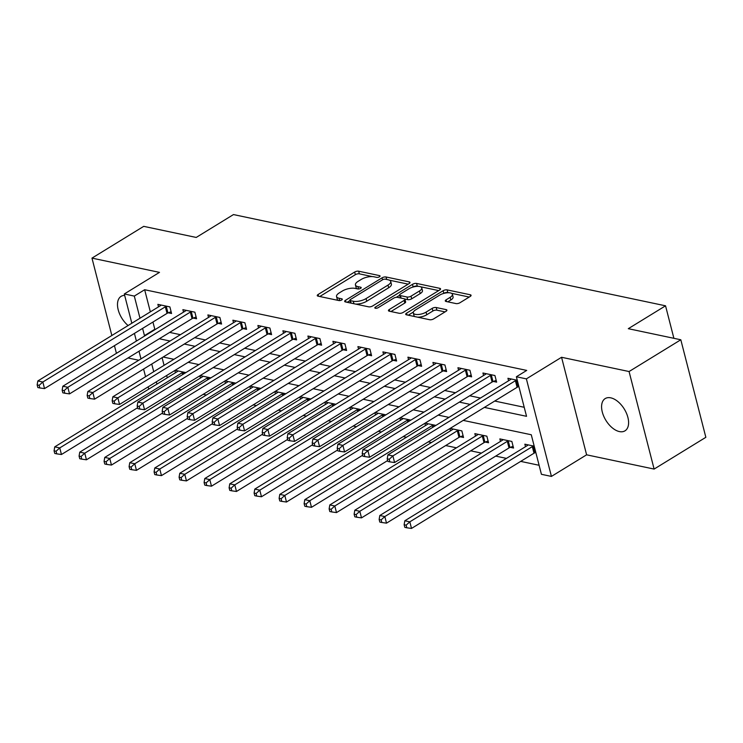 <?xml version="1.0" encoding="UTF-8"?>
<svg xmlns="http://www.w3.org/2000/svg" width="743" height="743" viewBox="0 0 743 743"><rect width="100%" height="100%" fill="white"/><g stroke="black" fill="none" stroke-linecap="round" stroke-linejoin="round"><path stroke-width="1.11" d="M379.487 276.777A2.034 0.789 -14.4 0 0 380.072 275.978A2.034 0.789 -14.4 0 0 379.534 275.616L358.665 271.204A2.898 1.133 -14.4 0 0 354.671 272.04L318.115 294.488A2.898 1.133 -14.4 0 0 317.261 295.621A2.898 1.133 -14.4 0 0 318.041 296.151L338.91 300.553A2.034 0.789 -14.4 0 0 341.706 299.977A2.034 0.789 -14.4 0 0 342.3 299.178A2.034 0.789 -14.4 0 0 341.752 298.807L339.049 298.24A9.287 3.631 -14.4 0 1 336.551 296.559A9.287 3.631 -14.4 0 1 339.263 292.918L342.309 291.052A9.287 3.631 -14.4 0 1 355.098 288.386L357.801 288.953A2.034 0.789 -14.4 0 0 360.596 288.377A2.034 0.789 -14.4 0 0 361.191 287.578A2.034 0.789 -14.4 0 0 360.643 287.207L357.94 286.64A9.287 3.631 -14.4 0 1 355.442 284.959A9.287 3.631 -14.4 0 1 358.154 281.328L361.2 279.452A9.287 3.631 -14.4 0 1 373.989 276.786L376.682 277.362A2.034 0.789 -14.4 0 0 379.487 276.777M610.755 397.839A18.919 10.792 -121.5 0 0 605.192 398.582A18.919 10.792 -121.5 0 0 603.743 416.229A18.919 10.792 -121.5 0 0 619.421 431.581A18.919 10.792 -121.5 0 0 624.993 430.829A18.919 10.792 -121.5 0 0 626.442 413.192A18.919 10.792 -121.5 0 0 610.755 397.839M124.675 295.398A18.919 10.792 -121.5 0 0 121.1 296.355A18.919 10.792 -121.5 0 0 118.1 309.385A18.919 10.792 -121.5 0 0 128.102 325.536M455.97 303.571A2.898 1.133 -14.4 0 0 459.973 302.735L470.226 296.438A2.898 1.133 -14.4 0 0 471.071 295.305A2.898 1.133 -14.4 0 0 470.291 294.776L447.128 289.891A2.898 1.133 -14.4 0 0 443.125 290.717L406.57 313.165A2.898 1.133 -14.4 0 0 405.724 314.308A2.898 1.133 -14.4 0 0 406.505 314.828L429.668 319.722A2.898 1.133 -14.4 0 0 433.661 318.886L446.051 311.28A2.898 1.133 -14.4 0 0 446.905 310.147A2.898 1.133 -14.4 0 0 446.125 309.617L436.206 307.528A2.898 1.133 -14.4 0 0 432.212 308.354L426.064 312.134A7.764 3.037 -14.4 0 1 418.216 314.512A7.764 3.037 -14.4 0 1 413.294 312.952A7.764 3.037 -14.4 0 1 415.56 309.915L439.633 295.138A7.764 3.037 -14.4 0 1 447.481 292.761A7.764 3.037 -14.4 0 1 452.403 294.312A7.764 3.037 -14.4 0 1 450.137 297.349L446.125 299.819A2.898 1.133 -14.4 0 0 445.28 300.952A2.898 1.133 -14.4 0 0 446.06 301.482L455.97 303.571M680.811 339.774L705.85 437.311L654.119 469.074L629.07 371.537L680.811 339.774L628.299 328.685L665.542 305.81L233.469 214.569L196.217 237.444L143.705 226.355L91.974 258.118L159.485 272.375L124.304 293.968L134.307 296.086L144.653 289.733L526.722 370.413L516.376 376.766L526.378 378.874L551.427 476.412L541.424 474.303L531.273 434.757L463.214 420.389M629.07 371.537L561.559 357.281L526.378 378.874M409.161 283.547A2.898 1.133 -14.4 0 0 410.006 282.405A2.898 1.133 -14.4 0 0 409.226 281.885L386.063 276.99A2.898 1.133 -14.4 0 0 382.069 277.826L345.504 300.274A2.898 1.133 -14.4 0 0 344.659 301.407A2.898 1.133 -14.4 0 0 345.439 301.937L368.602 306.822A2.898 1.133 -14.4 0 0 372.596 305.995L409.161 283.547M416.591 283.436L439.763 288.33A2.898 1.133 -14.4 0 1 440.543 288.86A2.898 1.133 -14.4 0 1 439.689 289.993L403.133 312.441A2.898 1.133 -14.4 0 1 399.14 313.277L389.221 311.178A2.898 1.133 -14.4 0 1 388.44 310.658A2.898 1.133 -14.4 0 1 389.286 309.515L404.118 300.413A2.898 1.133 -14.4 0 0 404.963 299.28A2.898 1.133 -14.4 0 0 404.183 298.751L397.607 297.367A2.898 1.133 -14.4 0 0 393.614 298.194L378.178 307.676A2.034 0.789 -14.4 0 1 376.116 308.299A2.034 0.789 -14.4 0 1 374.834 307.89A2.034 0.789 -14.4 0 1 375.429 307.091L412.597 284.272A2.898 1.133 -14.4 0 1 416.591 283.436L417.269 286.074L418.727 286.38M91.974 258.118L111.849 335.511M114.45 345.671L116.419 353.334M144.653 289.733L150.346 311.874M152.947 322.035L154.804 329.27L155.408 329.4M169.655 332.409L180.41 334.684M194.657 337.684L205.421 339.96M219.659 342.969L230.423 345.244M244.67 348.253L255.425 350.52M269.672 353.529L280.427 355.804M294.674 358.813L305.438 361.079M319.685 364.089L330.44 366.364M344.687 369.373L355.442 371.639M369.689 374.648L380.453 376.924M394.7 379.933L405.455 382.199M419.702 385.208L430.457 387.484M444.704 390.493L455.459 392.759M469.706 395.768L480.47 398.044M494.717 401.053L524.214 407.285M168.308 312.803L171.568 313.49L169.878 306.896L157.869 304.361L158.51 306.859M193.319 318.088L196.57 318.775L194.88 312.181L182.88 309.645L183.521 312.144M218.321 323.363L221.572 324.05L219.882 317.456L207.882 314.93L208.523 317.419M243.323 328.647L246.583 329.335L244.893 322.741L232.884 320.205L233.525 322.703M268.334 333.923L271.585 334.61L269.895 328.025L257.895 325.49L258.527 327.979M293.336 339.207L296.587 339.895L294.897 333.301L282.897 330.765L283.538 333.263M318.338 344.483L321.598 345.17L319.899 338.585L307.899 336.05L308.54 338.539M343.35 349.767L346.6 350.455L344.91 343.86L332.901 341.325L333.542 343.823M368.352 355.043L371.602 355.73L369.912 349.145L357.912 346.609L358.553 349.099M393.353 360.327L396.604 361.014L394.914 354.42L382.914 351.885L383.555 354.383M418.355 365.602L421.615 366.29L419.925 359.705L407.916 357.169L408.557 359.658M443.367 370.887L446.617 371.574L444.927 364.98L432.928 362.445L433.568 364.943M468.369 376.162L471.619 376.85L469.929 370.265L457.929 367.729L458.57 370.228M493.371 381.447L496.63 382.134L494.931 375.54L482.931 373.005L483.572 375.503M518.382 386.722L518.967 386.852M508.574 380.787L507.933 378.289L517.277 380.258M178.199 389.063L181.394 389.741M203.201 394.338L206.396 395.016M228.203 399.623L231.398 400.301M253.205 404.907L256.409 405.576M278.216 410.182L281.411 410.86M303.218 415.467L306.413 416.136M328.22 420.742L331.424 421.42M353.231 426.027L356.426 426.696M378.233 431.302L381.428 431.98M403.235 436.587L406.43 437.255M428.237 441.862L431.442 442.54M445.689 445.549L456.443 447.815M470.69 450.825L481.445 453.1M495.692 456.109L506.457 458.385M520.704 461.384L539.102 465.276M162.104 357.68L164.073 365.342M166.673 375.503L167.259 377.778M175.432 372.763L174.846 370.488M185.852 372.605L175.097 370.33M200.443 378.048L199.858 375.763M210.863 377.881L200.099 375.614M225.445 383.323L224.86 381.048M235.865 383.165L225.101 380.89M250.447 388.608L249.862 386.323M260.867 388.44L250.112 386.174M275.449 393.883L274.864 391.607M285.869 393.725L275.114 391.45M300.46 399.167L299.875 396.883M310.88 399.01L300.116 396.734M325.462 404.443L324.877 402.167M335.882 404.285L325.128 402.009M350.464 409.727L349.879 407.443M360.884 409.569L350.129 407.294M375.475 415.003L374.89 412.727M385.896 414.845L375.131 412.579M400.477 420.287L399.892 418.003M410.898 420.129L400.143 417.854M425.479 425.563L424.894 423.287M435.9 425.405L425.145 423.139M460.288 436.791L463.539 437.478L461.849 430.884L450.147 428.414M450.481 430.847L449.896 428.562M485.29 442.066L488.541 442.754L486.851 436.169L474.851 433.633L475.492 436.122M510.292 447.351L513.552 448.038L511.853 441.444L499.853 438.909L500.494 441.407M535.294 452.626L535.889 452.756M525.496 446.682L524.855 444.193L534.198 446.162M673.892 338.316L665.542 305.81M561.559 357.281L586.608 454.818L654.119 469.074M586.608 454.818L551.427 476.412M128.01 357.977L138.774 360.244M484.371 407.405L526.536 416.312L516.376 376.766M142.6 328.387L144.458 335.622L145.061 335.752M159.308 338.762L170.063 341.037M184.31 344.037L195.065 346.312M209.312 349.321L220.077 351.597M234.324 354.606L245.079 356.872M259.326 359.881L270.08 362.157M284.328 365.166L295.092 367.432M309.339 370.441L320.094 372.717M334.341 375.726L345.096 377.992M359.343 381.001L370.107 383.277M384.345 386.286L395.109 388.552M409.356 391.561L420.111 393.836M434.358 396.846L445.113 399.112M459.36 402.121L470.124 404.396M134.307 296.086L139.99 318.227M148.749 389.146L148.163 386.871M145.554 376.72L143.585 369.048M140.975 358.897L139.006 351.225M136.396 341.074L134.427 333.403M131.827 323.251L124.304 293.968M151.758 364.033L153.727 371.695M156.327 381.856L156.912 384.131M448.967 417.38L438.212 415.114M423.965 412.105L413.21 409.83M398.963 406.82L388.199 404.545M373.961 401.545L363.197 399.27M348.95 396.26L338.195 393.985M323.948 390.985L313.193 388.71M298.946 385.701L288.182 383.425M273.935 380.416L263.18 378.15M248.933 375.141L238.178 372.865M223.931 369.856L213.167 367.59M198.92 364.581L188.165 362.305M173.918 359.296L163.163 357.03M154.804 329.27L144.458 335.622M355.442 284.959L356.12 287.597A9.287 3.631 -14.4 0 0 357.337 288.86M336.551 296.559L337.229 299.197A9.287 3.631 -14.4 0 0 338.446 300.46M372.354 276.591L359.343 273.842A2.898 1.133 -14.4 0 0 355.349 274.678L319.778 296.513M349.972 300.581L347.167 302.299M408.167 284.151L389.508 280.213M385.376 279.192A2.034 0.789 -14.4 0 0 382.58 279.777L350.482 299.485A2.034 0.789 -14.4 0 0 349.897 300.274A2.034 0.789 -14.4 0 0 350.436 300.646L353.287 301.249A9.287 3.631 -14.4 0 0 366.067 298.584L388.004 285.108A9.287 3.631 -14.4 0 0 390.716 281.476A9.287 3.631 -14.4 0 0 388.227 279.795L385.376 279.192M349.897 300.274L350.566 302.912A2.034 0.789 -14.4 0 0 350.631 303.033M355.6 304.082A9.287 3.631 -14.4 0 0 366.745 301.221L366.067 298.584M390.716 281.476L391.394 284.114A9.287 3.631 -14.4 0 1 388.682 287.745L366.745 301.221M420.482 286.752L438.704 290.597M390.957 311.549L404.796 303.051A2.898 1.133 -14.4 0 0 405.641 301.918L404.963 299.28M396.298 297.33L399.706 295.24M413.062 287.039L412.597 284.272M419.507 290.968A7.764 3.037 -14.4 0 0 421.773 287.931A7.764 3.037 -14.4 0 0 416.851 286.371A7.764 3.037 -14.4 0 0 409.003 288.748L400.514 293.959A2.898 1.133 -14.4 0 0 399.669 295.092A2.898 1.133 -14.4 0 0 400.449 295.621L407.025 297.005A2.898 1.133 -14.4 0 0 411.018 296.178L419.507 290.968L420.176 293.606A7.764 3.037 -14.4 0 0 422.451 290.559L421.773 287.931M399.669 295.092L400.347 297.729A2.898 1.133 -14.4 0 0 400.505 297.971M420.176 293.606L411.696 298.807A2.898 1.133 -14.4 0 1 407.703 299.643L404.814 299.03M417.269 286.074A2.898 1.133 -14.4 0 0 413.275 286.909M452.403 294.312L453.081 296.949A7.764 3.037 -14.4 0 1 450.815 299.986L447.797 301.844M413.294 312.952L413.972 315.589A7.764 3.037 -14.4 0 0 414.9 316.602M417.566 317.168A7.764 3.037 -14.4 0 0 426.742 314.763L426.064 312.134M445.066 311.893L436.884 310.165A2.898 1.133 -14.4 0 0 432.89 310.992L426.742 314.763M448.809 292.733L447.797 292.519A2.898 1.133 -14.4 0 0 443.803 293.355L443.701 293.42M413.396 312.023L408.232 315.199M469.232 297.051L451.475 293.299M178.051 370.952L177.883 371.138A2.953 1.152 165.6 0 1 177.261 371.639L54.75 446.859L59.756 447.918L61.446 454.502L137.613 407.74M56.069 451.224L54.072 450.806L54.75 453.444L56.747 453.862L56.069 451.224L59.756 447.918L182.258 372.698A2.953 1.152 165.6 0 1 183.177 372.252L183.54 372.113M54.072 450.806L54.75 446.859M61.446 454.502L56.747 453.862M166.618 306.209L166.256 306.348A2.953 1.152 -14.4 0 0 165.336 306.794L42.834 382.013L37.828 380.955L160.339 305.735A2.953 1.152 -14.4 0 0 160.962 305.234L161.129 305.048M171.113 311.726L167.946 312.942A2.953 1.152 -14.4 0 0 167.036 313.388L44.524 388.598L42.834 382.013L39.147 385.32L37.15 384.902L37.828 387.54L39.825 387.957L39.147 385.32M39.825 387.957L44.524 388.598M37.828 380.955L37.15 384.902M203.053 376.237L202.895 376.422A2.953 1.152 165.6 0 1 202.263 376.924L79.761 452.143L84.758 453.193L86.448 459.787L162.615 413.024M81.08 456.508L79.074 456.081L79.752 458.719L81.749 459.146L81.08 456.508L84.758 453.193L207.269 377.983A2.953 1.152 165.6 0 1 208.179 377.537L208.542 377.398M79.074 456.081L79.761 452.143M86.448 459.787L81.749 459.146M228.055 381.512L227.897 381.698A2.953 1.152 165.6 0 1 227.265 382.199L104.763 457.419L109.76 458.477L111.459 465.062L187.617 418.3M106.082 461.784L104.076 461.366L104.754 464.004L106.76 464.421L106.082 461.784L109.76 458.477L232.271 383.258A2.953 1.152 165.6 0 1 233.191 382.812L233.553 382.673M104.076 461.366L104.763 457.419M111.459 465.062L106.76 464.421M253.057 386.797L252.899 386.982A2.953 1.152 165.6 0 1 252.276 387.484L129.765 462.703L134.771 463.753L136.461 470.347L212.628 423.584M131.084 467.068L129.087 466.641L129.765 469.279L131.762 469.706L131.084 467.068L134.771 463.753L257.273 388.543A2.953 1.152 165.6 0 1 258.192 388.097L258.555 387.957M129.087 466.641L129.765 462.703M136.461 470.347L131.762 469.706M191.629 311.493L191.257 311.633A2.953 1.152 -14.4 0 0 190.347 312.079L67.836 387.289L62.839 386.239L185.341 311.02A2.953 1.152 -14.4 0 0 185.973 310.518L186.131 310.333M196.115 317.01L192.957 318.227A2.953 1.152 -14.4 0 0 192.038 318.663L69.526 393.883L67.836 387.289L64.158 390.604L62.152 390.186L62.83 392.815L64.836 393.242L64.158 390.604M64.836 393.242L69.526 393.883M62.839 386.239L62.152 390.186M216.631 316.769L216.269 316.908A2.953 1.152 -14.4 0 0 215.349 317.354L92.838 392.573L87.841 391.515L210.343 316.304A2.953 1.152 -14.4 0 0 210.975 315.794L211.133 315.617M221.126 322.295L217.959 323.502A2.953 1.152 -14.4 0 0 217.04 323.948L94.537 399.167L92.838 392.573L89.16 395.889L87.163 395.462L87.832 398.099L89.838 398.517L89.16 395.889M89.838 398.517L94.537 399.167M87.841 391.515L87.163 395.462M241.633 322.053L241.271 322.193A2.953 1.152 -14.4 0 0 240.351 322.638L117.849 397.849L112.843 396.799L235.355 321.58A2.953 1.152 -14.4 0 0 235.977 321.078L236.144 320.892M246.128 327.57L242.961 328.787A2.953 1.152 -14.4 0 0 242.042 329.223L119.539 404.443L117.849 397.849L114.162 401.164L112.165 400.746L112.843 403.375L114.84 403.802L114.162 401.164M114.84 403.802L119.539 404.443M112.843 396.799L112.165 400.746M278.068 392.072L277.91 392.258A2.953 1.152 165.6 0 1 277.278 392.759L154.776 467.979L159.773 469.037L161.463 475.622L237.63 428.86M156.086 472.344L154.089 471.926L154.767 474.563L156.764 474.981L156.086 472.344L159.773 469.037L282.275 393.818A2.953 1.152 165.6 0 1 283.194 393.372L283.557 393.233M154.089 471.926L154.776 467.979M161.463 475.622L156.764 474.981M266.635 327.338L266.273 327.477A2.953 1.152 -14.4 0 0 265.353 327.914L142.851 403.133L137.854 402.074L260.356 326.864A2.953 1.152 -14.4 0 0 260.988 326.353L261.146 326.177M271.13 332.855L267.963 334.062A2.953 1.152 -14.4 0 0 267.053 334.508L144.541 409.727L142.851 403.133L139.173 406.449L137.167 406.022L137.845 408.659L139.842 409.077L139.173 406.449M139.842 409.077L144.541 409.727M137.854 402.074L137.167 406.022M303.07 397.356L302.912 397.542A2.953 1.152 165.6 0 1 302.28 398.044L179.778 473.263L184.775 474.313L186.465 480.907L262.632 434.144M181.097 477.628L179.091 477.21L179.769 479.839L181.775 480.266L181.097 477.628L184.775 474.313L307.286 399.102A2.953 1.152 165.6 0 1 308.196 398.657L308.568 398.517M179.091 477.21L179.778 473.263M186.465 480.907L181.775 480.266M328.072 402.641L327.914 402.817A2.953 1.152 165.6 0 1 327.291 403.328L204.78 478.538L209.786 479.597L211.476 486.191L287.634 439.419M206.099 482.913L204.102 482.486L204.78 485.123L206.777 485.541L206.099 482.913L209.786 479.597L332.288 404.378A2.953 1.152 165.6 0 1 333.208 403.932L333.57 403.793M204.102 482.486L204.78 478.538M211.476 486.191L206.777 485.541M353.083 407.916L352.916 408.102A2.953 1.152 165.6 0 1 352.293 408.604L229.782 483.823L234.788 484.873L236.478 491.467L312.645 444.704M231.101 488.188L229.104 487.77L229.782 490.399L231.779 490.826L231.101 488.188L234.788 484.873L357.29 409.662A2.953 1.152 165.6 0 1 358.21 409.217L358.572 409.077M229.104 487.77L229.782 483.823M236.478 491.467L231.779 490.826M378.085 413.201L377.927 413.377A2.953 1.152 165.6 0 1 377.295 413.888L254.793 489.098L259.79 490.157L261.48 496.751L337.647 449.989M256.112 493.473L254.106 493.046L254.784 495.683L256.781 496.101L256.112 493.473L259.79 490.157L382.301 414.938A2.953 1.152 165.6 0 1 383.212 414.501L383.583 414.362M254.106 493.046L254.793 489.098M261.48 496.751L256.781 496.101M403.087 418.476L402.929 418.662A2.953 1.152 165.6 0 1 402.297 419.163L279.795 494.383L284.792 495.442L286.492 502.027L362.649 455.264M281.114 498.748L279.117 498.33L279.786 500.958L281.792 501.386L281.114 498.748L284.792 495.442L407.303 420.222A2.953 1.152 165.6 0 1 408.223 419.776L408.585 419.637M279.117 498.33L279.795 494.383M286.492 502.027L281.792 501.386M291.646 332.613L291.284 332.753A2.953 1.152 -14.4 0 0 290.364 333.198L167.853 408.418L162.856 407.359L285.358 332.14A2.953 1.152 -14.4 0 0 285.99 331.638L286.148 331.452M296.141 338.13L292.974 339.347A2.953 1.152 -14.4 0 0 292.055 339.783L169.553 415.003L167.853 408.418L164.175 411.724L162.169 411.306L162.847 413.944L164.853 414.362L164.175 411.724M164.853 414.362L169.553 415.003M162.856 407.359L162.169 411.306M316.648 337.898L316.286 338.037A2.953 1.152 -14.4 0 0 315.366 338.474L192.864 413.693L187.858 412.634L310.37 337.424A2.953 1.152 -14.4 0 0 310.992 336.913L311.15 336.737M321.143 343.415L317.976 344.622A2.953 1.152 -14.4 0 0 317.057 345.068L194.555 420.287L192.864 413.693L189.177 417.009L187.18 416.582L187.858 419.219L189.855 419.646L189.177 417.009M189.855 419.646L194.555 420.287M187.858 412.634L187.18 416.582M341.65 343.173L341.288 343.312A2.953 1.152 -14.4 0 0 340.368 343.758L217.866 418.978L212.86 417.919L335.372 342.699A2.953 1.152 -14.4 0 0 336.003 342.198L336.161 342.012M346.145 348.69L342.978 349.907A2.953 1.152 -14.4 0 0 342.068 350.352L219.556 425.563L217.866 418.978L214.179 422.284L212.182 421.866L212.86 424.504L214.857 424.922L214.179 422.284M214.857 424.922L219.556 425.563M212.86 417.919L212.182 421.866M366.661 348.458L366.29 348.597A2.953 1.152 -14.4 0 0 365.38 349.034L242.868 424.253L237.871 423.194L360.374 347.984A2.953 1.152 -14.4 0 0 361.005 347.473L361.163 347.297M371.156 353.974L367.989 355.182A2.953 1.152 -14.4 0 0 367.07 355.628L244.558 430.847L242.868 424.253L239.19 427.569L237.184 427.141L237.862 429.779L239.868 430.206L239.19 427.569M239.868 430.206L244.558 430.847M237.871 423.194L237.184 427.141M391.663 353.733L391.301 353.872A2.953 1.152 -14.4 0 0 390.381 354.318L267.879 429.538L262.873 428.479L385.376 353.259A2.953 1.152 -14.4 0 0 386.007 352.758L386.165 352.572M396.158 359.25L392.991 360.466A2.953 1.152 -14.4 0 0 392.072 360.912L269.57 436.122L267.879 429.538L264.192 432.844L262.195 432.426L262.864 435.064L264.87 435.482L264.192 432.844M264.87 435.482L269.57 436.122M262.873 428.479L262.195 432.426M428.098 423.761L427.931 423.937A2.953 1.152 165.6 0 1 427.309 424.448L304.797 499.658L309.803 500.717L311.493 507.311L387.66 460.549M306.116 504.033L304.119 503.605L304.797 506.243L306.794 506.67L306.116 504.033L309.803 500.717L432.305 425.498A2.953 1.152 165.6 0 1 433.225 425.061L433.587 424.922M304.119 503.605L304.797 499.658M311.493 507.311L306.794 506.67M416.665 359.018L416.303 359.157A2.953 1.152 -14.4 0 0 415.383 359.603L292.881 434.813L287.875 433.754L410.387 358.544A2.953 1.152 -14.4 0 0 411.009 358.033L411.176 357.857M421.16 364.534L417.993 365.742A2.953 1.152 -14.4 0 0 417.074 366.188L294.572 441.407L292.881 434.813L289.194 438.129L287.197 437.701L287.875 440.339L289.872 440.766L289.194 438.129M289.872 440.766L294.572 441.407M287.875 433.754L287.197 437.701M453.1 429.036L452.942 429.222A2.953 1.152 165.6 0 1 452.311 429.723L329.808 504.943L334.805 506.002L336.495 512.586L459.007 437.367A2.953 1.152 165.6 0 1 459.917 436.93L463.084 435.714M331.118 509.308L329.121 508.89L329.799 511.528L331.796 511.946L331.118 509.308L334.805 506.002L457.307 430.782A2.953 1.152 165.6 0 1 458.227 430.336L458.589 430.197M329.121 508.89L329.808 504.943M336.495 512.586L331.796 511.946M441.667 364.293L441.305 364.432A2.953 1.152 -14.4 0 0 440.395 364.878L317.883 440.097L312.887 439.039L435.389 363.819A2.953 1.152 -14.4 0 0 436.02 363.318L436.178 363.132M446.162 369.81L442.995 371.026A2.953 1.152 -14.4 0 0 442.085 371.472L319.574 446.682L317.883 440.097L314.205 443.404L312.199 442.986L312.877 445.624L314.874 446.041L314.205 443.404M314.874 446.041L319.574 446.682M312.887 439.039L312.199 442.986M478.102 434.321L477.944 434.497A2.953 1.152 165.6 0 1 477.312 435.008L354.81 510.218L359.807 511.277L361.507 517.871L484.009 442.652A2.953 1.152 165.6 0 1 484.928 442.206L488.095 440.998M356.129 514.593L354.123 514.165L354.801 516.803L356.807 517.23L356.129 514.593L359.807 511.277L482.318 436.057A2.953 1.152 165.6 0 1 483.229 435.621L483.6 435.482M354.123 514.165L354.81 510.218M361.507 517.871L356.807 517.23M466.678 369.577L466.316 369.717A2.953 1.152 -14.4 0 0 465.397 370.163L342.885 445.373L337.889 444.323L460.391 369.104A2.953 1.152 -14.4 0 0 461.022 368.602L461.18 368.417M471.173 375.094L468.006 376.302A2.953 1.152 -14.4 0 0 467.087 376.747L344.585 451.967L342.885 445.373L339.207 448.688L337.201 448.261L337.879 450.899L339.885 451.326L339.207 448.688M339.885 451.326L344.585 451.967M337.889 444.323L337.201 448.261M503.104 439.596L502.946 439.782A2.953 1.152 165.6 0 1 502.324 440.283L379.812 515.503L384.818 516.561L386.509 523.146L509.011 447.936A2.953 1.152 165.6 0 1 509.93 447.49L513.097 446.274M381.131 519.868L379.134 519.45L379.812 522.088L381.809 522.505L381.131 519.868L384.818 516.561L507.32 441.342A2.953 1.152 165.6 0 1 508.24 440.896L508.602 440.757M379.134 519.45L379.812 515.503M386.509 523.146L381.809 522.505M491.68 374.853L491.318 374.992A2.953 1.152 -14.4 0 0 490.399 375.438L367.896 450.657L362.89 449.599L485.402 374.379A2.953 1.152 -14.4 0 0 486.024 373.878L486.182 373.692M496.175 380.37L493.008 381.586A2.953 1.152 -14.4 0 0 492.089 382.032L369.587 457.242L367.896 450.657L364.209 453.964L362.212 453.546L362.89 456.183L364.887 456.601L364.209 453.964M364.887 456.601L369.587 457.242M362.89 449.599L362.212 453.546M528.115 444.881L527.948 445.057A2.953 1.152 165.6 0 1 527.326 445.568L404.814 520.778L409.82 521.837L411.511 528.431L534.013 453.211A2.953 1.152 165.6 0 1 534.932 452.766L535.805 452.431M406.133 525.152L404.136 524.725L404.814 527.363L406.811 527.79L406.133 525.152L409.82 521.837L532.322 446.627A2.953 1.152 165.6 0 1 533.242 446.181L533.604 446.041M404.136 524.725L404.814 520.778M411.511 528.431L406.811 527.79M516.682 380.137L516.32 380.277A2.953 1.152 -14.4 0 0 515.401 380.722L392.898 455.933L387.902 454.883L510.404 379.664A2.953 1.152 -14.4 0 0 511.035 379.162L511.193 378.976M518.883 386.527L518.01 386.862A2.953 1.152 -14.4 0 0 517.1 387.307L394.589 462.527L392.898 455.933L389.211 459.248L387.214 458.821L387.892 461.459L389.889 461.886L389.211 459.248M389.889 461.886L394.589 462.527M387.902 454.883L387.214 458.821M379.775 276.563L379.534 275.616M341.994 299.763L341.752 298.807M360.884 288.163L360.643 287.207M358.544 288.999L357.94 286.64M339.653 300.59L339.049 298.24M318.571 296.262L318.115 294.488M355.349 274.678L354.671 272.04M359.343 273.842L358.665 271.204M345.959 302.048L345.504 300.274M382.571 279.786L382.069 277.826M386.694 279.47L386.063 276.99M409.579 283.241L409.226 281.885M351.077 303.125L350.436 300.646M353.919 303.729L353.287 301.249M388.682 287.745L388.004 285.108M440.107 289.696L439.763 288.33M389.741 311.289L389.286 309.515M404.796 303.051L404.118 300.413M375.735 308.299L375.429 307.091M401.09 298.101L400.449 295.621M407.703 299.643L407.025 297.005M411.696 298.807L411.018 296.178M446.58 301.584L446.125 299.819M450.815 299.986L450.137 297.349M432.89 310.992L432.212 308.354M436.884 310.165L436.206 307.528M446.469 310.983L446.125 309.617M407.025 314.939L406.57 313.165M443.803 293.355L443.125 290.717M447.797 292.519L447.128 289.891M470.644 296.141L470.291 294.776M182.732 374.528L182.258 372.698M183.623 373.98L183.177 372.252M166.256 306.348L167.946 312.942M165.336 306.794L167.036 313.388M207.734 379.803L207.269 377.983M208.625 379.255L208.179 377.537M232.735 385.088L232.271 383.258M233.627 384.54L233.191 382.812M257.747 390.363L257.273 388.543M258.629 389.815L258.192 388.097M191.257 311.633L192.957 318.227M190.347 312.079L192.038 318.663M216.269 316.908L217.959 323.502M215.349 317.354L217.04 323.948M241.271 322.193L242.961 328.787M240.351 322.638L242.042 329.223M282.749 395.647L282.275 393.818M283.64 395.1L283.194 393.372M266.273 327.477L267.963 334.062M265.353 327.914L267.053 334.508M307.751 400.923L307.286 399.102M308.642 400.375L308.196 398.657M332.753 406.207L332.288 404.378M333.644 405.659L333.208 403.932M357.764 411.483L357.29 409.662M358.655 410.935L358.21 409.217M382.766 416.767L382.301 414.938M383.657 416.219L383.212 414.501M407.768 422.043L407.303 420.222M408.659 421.495L408.223 419.776M291.284 332.753L292.974 339.347M290.364 333.198L292.055 339.783M316.286 338.037L317.976 344.622M315.366 338.474L317.057 345.068M341.288 343.312L342.978 349.907M340.368 343.758L342.068 350.352M366.29 348.597L367.989 355.182M365.38 349.034L367.07 355.628M391.301 353.872L392.991 360.466M390.381 354.318L392.072 360.912M432.779 427.327L432.305 425.498M433.661 426.779L433.225 425.061M416.303 359.157L417.993 365.742M415.383 359.603L417.074 366.188M459.007 437.367L457.307 430.782M459.917 436.93L458.227 430.336M441.305 364.432L442.995 371.026M440.395 364.878L442.085 371.472M484.009 442.652L482.318 436.057M484.928 442.206L483.229 435.621M466.316 369.717L468.006 376.302M465.397 370.163L467.087 376.747M509.011 447.936L507.32 441.342M509.93 447.49L508.24 440.896M491.318 374.992L493.008 381.586M490.399 375.438L492.089 382.032M534.013 453.211L532.322 446.627M534.932 452.766L533.242 446.181M516.32 380.277L518.01 386.862M515.401 380.722L517.1 387.307"/></g></svg>
